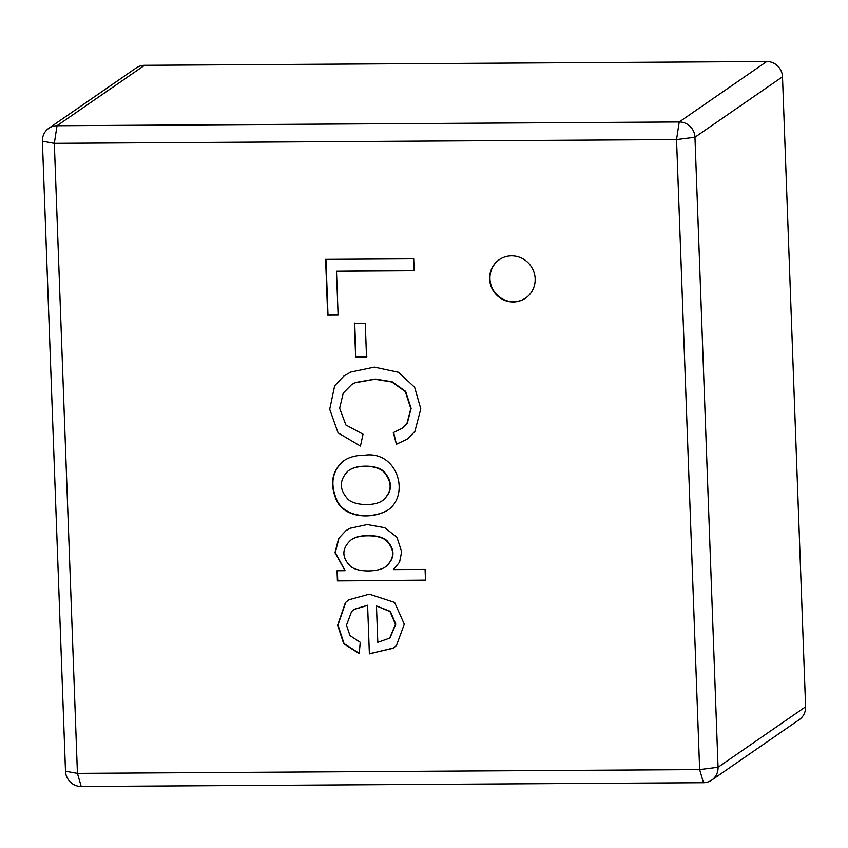 <?xml version="1.0" encoding="UTF-8"?>
<svg xmlns="http://www.w3.org/2000/svg" width="848" height="848" viewBox="0 0 848 848"><rect width="100%" height="100%" fill="white"/><g stroke="black" fill="none" stroke-linecap="round" stroke-linejoin="round"><path stroke-width="1.27" d="M42.4 141.213L65.497 771.214A15.529 15.02 -124.6 0 0 81.238 786.488L703.448 782.704L699.642 769.581L676.534 139.581L54.336 143.354L77.433 773.355L699.642 769.581L718.055 767.249L805.6 706.787L782.503 76.786A15.529 15.02 -124.6 0 0 766.762 61.512L144.552 65.296A15.529 15.02 -124.6 0 0 136.295 67.882L48.749 128.345A15.529 15.02 -124.6 0 0 42.4 141.213L54.336 143.354L57.017 125.748L679.216 121.974L766.762 61.512M425.484 580.35L337.419 580.891L337.048 570.746L345.062 570.704L334.981 552.673L338.67 538.363L346.026 530.594L350.012 528.272L367.269 524.552L384.727 527.7L396.959 537.293L401.655 551.741L399.578 562.129L393.461 569.633L425.081 569.443L425.484 580.35M364.788 455.175C396.991 450.648 410.337 493.748 388.331 509.828C372.579 519.623 345.539 518.107 336.953 501.306C329.416 484.462 331.632 470.99 343.61 460.899C348.878 457.146 355.937 455.238 364.788 455.175M513.241 301.952A23.288 22.525 55.4 0 1 490.833 285.659A23.288 22.525 55.4 0 1 499.165 259.732A23.288 22.525 55.4 0 1 530.933 266.102A23.288 22.525 55.4 0 1 525.633 298.072A23.288 22.525 55.4 0 1 513.241 301.952M338.098 315.085L327.667 315.149L325.621 259.361L413.697 258.831L414.131 270.682L336.486 271.159L338.098 315.085M366.516 357.082L355.63 357.146L354.39 323.289L365.276 323.226L366.516 357.082M396.419 444.257L393.302 432.586L401.814 428.484L406.966 423.491L410.814 408.641L405.323 391.596L391.85 382.013L374.89 379.268L355.397 382.713L351.655 384.547L343.239 393.101L339.635 408.248L345.878 424.986L363.018 434.197L360.464 446.069L338.076 432.862L329.724 409.308L334.653 385.798L344.087 375.802L350.902 372.007L374.381 367.12L398.581 372.304L414.661 387.335L420.778 408.884L414.873 431.452L407.082 439.222L396.419 444.257L393.62 432.363M369.378 653.872L367.597 605.377L354.051 609.479L351.602 611.525L346.482 625.188L349.959 635.544L360.23 642.307L359.234 653.638L343.705 643.77L337.642 625.241L345.412 602.599L348.655 599.843L369.293 594.162L394.606 602.419L404.305 624.192L396.419 645.529L393.631 647.925L369.378 653.872L367.597 605.377M703.448 782.704A15.529 15.02 -124.6 0 0 711.705 780.118L799.251 719.655A15.529 15.02 -124.6 0 0 805.6 706.787M782.503 76.786L694.957 137.249A15.529 15.02 -124.6 0 0 679.216 121.974L676.534 139.581L694.957 137.249L718.055 767.249A15.529 15.02 -124.6 0 1 711.705 780.118M144.552 65.296L57.017 125.748A15.529 15.02 -124.6 0 0 48.749 128.345M525.792 297.955A23.288 22.525 55.4 0 1 513.57 301.729A23.288 22.525 55.4 0 1 491.193 285.532A23.288 22.525 55.4 0 1 499.324 259.626M338.416 314.862L327.667 315.149M327.996 314.926L325.95 259.138M414.449 270.459L336.486 271.159M366.845 356.86L355.63 357.146M355.948 356.923L354.708 323.067M402.132 428.261L407.284 423.269L411.132 408.418L405.651 391.373L392.179 381.791L375.208 379.045L355.715 382.48L351.973 384.314M407.146 439.169L396.747 444.034M382.808 500.415C392.592 491.755 392.984 482.12 383.985 471.509C379.777 467.884 373.608 466.103 365.467 466.156C358.344 466.209 352.832 467.619 348.941 470.375M365.138 466.389C357.474 466.442 351.687 468.064 347.754 471.244C339.136 480.413 339.221 489.741 348.009 499.228C354.04 505.503 374.063 506.563 382.374 500.712C392.253 492.073 392.688 482.417 383.667 471.732C379.459 468.117 373.279 466.326 365.138 466.389M387.759 510.242C371.615 519.22 345.804 517.598 337.281 501.083C329.745 484.24 331.96 470.767 343.928 460.676M425.813 580.127L337.419 580.891M337.737 580.668L337.366 570.524M345.931 530.668L338.988 538.141L335.299 552.451L345.062 570.704M385.798 566.623C394.733 558.482 394.924 549.811 386.37 540.621C382.31 537.346 376.067 535.745 367.629 535.809C360.177 535.841 354.506 537.325 350.616 540.271C341.808 548.624 341.638 557.168 350.107 565.923C356.849 572.739 378.939 572.188 385.798 566.623L386.094 566.422C395.062 558.26 395.253 549.589 386.688 540.399C382.639 537.123 376.385 535.512 367.947 535.586C360.76 535.618 355.227 537.007 351.348 539.741M376.459 605.97L377.795 642.318L389.709 638.099L395.475 624.361L390.027 611.588L376.459 605.97L390.345 611.366L395.793 624.139L390.027 637.876L388.819 638.798M367.926 605.154L354.379 609.246M359.266 653.331L344.034 643.547L337.96 625.018L345.74 602.377L348.973 599.621M393.154 648.264L369.696 653.649M81.238 786.488L77.433 773.355L65.497 771.214"/></g></svg>
